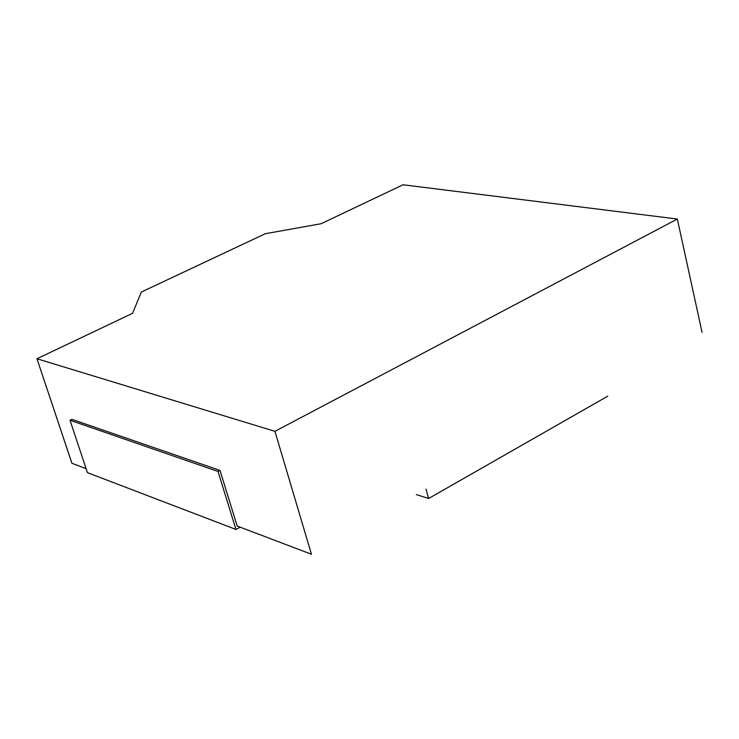 <?xml version="1.0" encoding="UTF-8"?>
<svg xmlns="http://www.w3.org/2000/svg" width="739" height="739" viewBox="0 0 739 739"><rect width="100%" height="100%" fill="white"/><g stroke="black" fill="none" stroke-linecap="round" stroke-linejoin="round"><path stroke-width="1.11" d="M240.24 527.203L235.944 529.447L87.433 472.637L70.011 420.251L71.923 419.299M235.944 529.447L218.014 471.454L70.011 420.251M218.014 471.454L219.991 470.41L71.849 419.336M219.991 470.41L237.191 526.085M677.33 219.03L274.926 431.327L36.95 358.748L132.567 313.318L141.325 292.053L265.301 233.718L321.132 223.714L403.069 184.778L677.33 219.03L702.05 332.31L677.33 219.03L403.069 184.778L321.132 223.714L265.301 233.718L141.325 292.053L132.567 313.318L36.95 358.748L71.932 463.261L86.112 468.665L71.914 463.27L36.95 358.748L274.926 431.327L311.442 554.222L274.926 431.327L677.33 219.03M607.744 396.169L428.629 498.502L607.744 396.169M416.334 494.594L428.592 498.483L426.024 489.089L428.592 498.483L416.334 494.594M311.378 554.213L237.182 526.039L311.378 554.213"/></g></svg>
